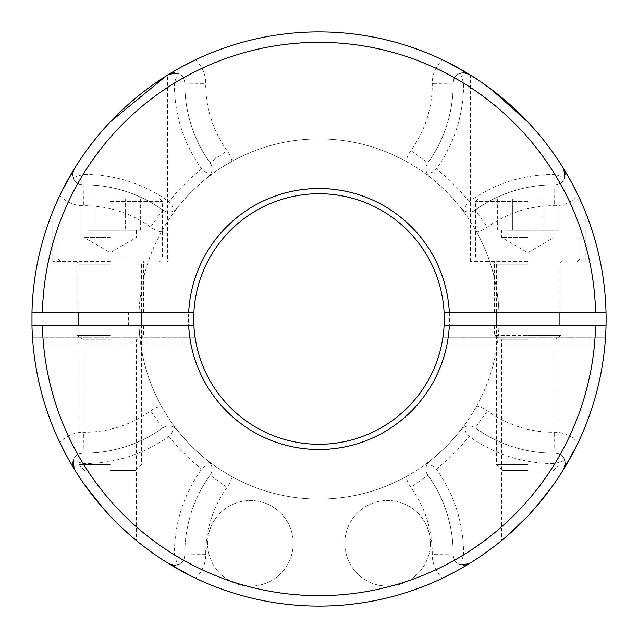 <?xml version="1.0" encoding="UTF-8"?>
<svg xmlns="http://www.w3.org/2000/svg" width="638" height="638" viewBox="0 0 638 638"><rect width="100%" height="100%" fill="white"/><g stroke="black" fill="none" stroke-linecap="round" stroke-linejoin="round"><path stroke-width="0.48" stroke-dasharray="3.19 2.39" d="M110.199 339.855L84.096 339.855L110.199 339.855M101.53 506.436L102.957 508.079M84.296 484.346L84.886 485.191M91.226 493.772L93.746 497.01M110.199 335.468L76.791 335.468L110.199 335.468M110.199 261.58L52.779 261.58L110.199 261.58M527.801 339.855L501.699 339.855L527.801 339.855M527.482 516.381L519.771 524.229M514.563 529.197L511.469 532.028M508.382 534.78L507.768 535.322M505.495 537.284L504.61 538.033M503.111 539.293L501.699 540.466L501.699 339.855L494.394 335.468L527.801 335.468L494.394 335.468L494.394 325.787L527.801 325.787L494.394 325.787M508.821 534.397L510.097 533.264M527.801 261.58L470.381 261.58L527.801 261.58M527.801 312.213L494.394 312.213L527.801 312.213M470.381 261.58L470.381 75.053L471.865 75.978M473.739 77.166L476.084 78.681M476.219 78.777L477.049 79.319M479.385 80.874L483.397 83.626M490.774 88.953L491.212 89.288M430.387 543.337A42.802 42.802 0 0 1 387.585 586.139A42.802 42.802 0 0 1 344.783 543.337A42.802 42.802 0 0 1 387.585 500.535A42.802 42.802 0 0 1 430.387 543.337A42.802 42.802 0 0 1 387.585 586.139A42.802 42.802 0 0 1 344.783 543.337A42.802 42.802 0 0 1 387.585 500.535A42.802 42.802 0 0 1 430.387 543.337M293.217 543.337A42.802 42.802 0 0 1 250.415 586.139A42.802 42.802 0 0 1 207.613 543.337A42.802 42.802 0 0 1 250.415 500.535A42.802 42.802 0 0 1 293.217 543.337A42.802 42.802 0 0 1 250.415 586.139A42.802 42.802 0 0 1 207.613 543.337A42.802 42.802 0 0 1 250.415 500.535A42.802 42.802 0 0 1 293.217 543.337M177.523 564.837L174.413 565.308A10.439 10.439 0 0 1 168.958 563.769A287.1 287.1 0 0 1 74.231 469.042A10.439 10.439 0 0 1 83.219 453.147C77.653 453.833 74.295 456.274 73.163 460.476L83.131 463.587A144.595 144.595 0 0 0 168.895 436.344C172.132 433.553 173.472 430.339 172.906 426.71L177.117 429.916C172.922 424.932 167.65 416.949 161.294 405.959A31.318 31.318 0 0 0 150.592 410.928A113.277 113.277 0 0 1 83.411 432.269A31.318 31.318 0 0 0 59.876 442.613A287.1 287.1 0 0 1 59.876 195.387A31.318 31.318 0 0 0 83.411 205.731A113.277 113.277 0 0 1 150.592 227.072A31.318 31.318 0 0 0 161.294 232.041C167.69 221.003 172.962 213.02 177.117 208.084A180.091 180.091 0 0 1 208.084 177.117C213.068 172.922 221.051 167.65 232.041 161.294A31.318 31.318 0 0 0 227.072 150.592A113.277 113.277 0 0 1 205.731 83.411A31.318 31.318 0 0 0 195.387 59.876A287.1 287.1 0 0 1 442.613 59.876A31.318 31.318 0 0 0 432.269 83.411A113.277 113.277 0 0 1 410.928 150.592A31.318 31.318 0 0 0 405.959 161.294C416.997 167.69 424.98 172.962 429.916 177.117A180.091 180.091 0 0 1 460.883 208.084C465.078 213.068 470.35 221.051 476.706 232.041A31.318 31.318 0 0 0 487.408 227.072A113.277 113.277 0 0 1 554.589 205.731A31.318 31.318 0 0 0 578.124 195.387A287.1 287.1 0 0 1 578.124 442.613A31.318 31.318 0 0 0 554.589 432.269A113.277 113.277 0 0 1 487.408 410.928A31.318 31.318 0 0 0 476.706 405.959C470.31 416.997 465.038 424.98 460.883 429.916A180.091 180.091 0 0 1 429.916 460.883C424.932 465.078 416.949 470.35 405.959 476.706A31.318 31.318 0 0 0 410.928 487.408A113.277 113.277 0 0 1 432.269 554.589A31.318 31.318 0 0 0 442.613 578.124A287.1 287.1 0 0 1 195.387 578.124A31.318 31.318 0 0 0 205.731 554.589A113.277 113.277 0 0 1 227.072 487.408A31.318 31.318 0 0 0 232.041 476.706C221.003 470.31 213.02 465.038 208.084 460.883L211.29 465.094C207.677 464.52 204.463 465.86 201.656 469.105A144.595 144.595 0 0 0 174.413 554.869L177.523 564.837C181.718 563.713 184.159 560.355 184.853 554.781A134.155 134.155 0 0 1 210.125 475.206A134.155 134.155 0 0 0 184.853 554.781A10.439 10.439 0 0 1 174.413 565.308A10.439 10.439 0 0 0 184.853 554.781L205.731 554.589M454.687 572.015L463.587 567.03M564.837 460.476C563.713 456.282 560.355 453.841 554.781 453.147A134.155 134.155 0 0 1 475.206 427.875A10.439 10.439 0 0 0 460.883 429.916L465.094 426.71C464.52 430.323 465.86 433.537 469.105 436.344A144.595 144.595 0 0 0 554.869 463.587L564.837 460.476L565.308 463.587A10.439 10.439 0 0 1 563.769 469.042A287.1 287.1 0 0 1 469.042 563.769A10.439 10.439 0 0 1 453.147 554.781A134.155 134.155 0 0 0 427.875 475.206A134.155 134.155 0 0 1 453.147 554.781C453.833 560.347 456.274 563.705 460.476 564.837L463.587 554.869A144.595 144.595 0 0 0 436.344 469.105C433.553 465.868 430.339 464.528 426.71 465.094L429.916 460.883A10.439 10.439 0 0 0 427.875 475.206L410.928 487.408M572.015 183.313L567.03 174.413M460.476 73.163C456.282 74.287 453.841 77.645 453.147 83.219A134.155 134.155 0 0 1 427.875 162.794A10.439 10.439 0 0 0 429.916 177.117L426.71 172.906C430.323 173.48 433.537 172.14 436.344 168.895A144.595 144.595 0 0 0 463.587 83.131L460.476 73.163L463.587 72.692A10.439 10.439 0 0 1 469.042 74.231A287.1 287.1 0 0 1 563.769 168.958A10.439 10.439 0 0 1 554.781 184.853A134.155 134.155 0 0 0 475.206 210.125A134.155 134.155 0 0 1 554.781 184.853C560.347 184.167 563.705 181.726 564.837 177.523L554.869 174.413A144.595 144.595 0 0 0 469.105 201.656C465.868 204.447 464.528 207.661 465.094 211.29L460.883 208.084A10.439 10.439 0 0 0 475.206 210.125L487.408 227.072M183.313 65.985L174.413 70.97M73.163 177.523C74.287 181.718 77.645 184.159 83.219 184.853A134.155 134.155 0 0 1 162.794 210.125A10.439 10.439 0 0 0 177.117 208.084L172.906 211.29C173.48 207.677 172.14 204.463 168.895 201.656A144.595 144.595 0 0 0 83.131 174.413L73.163 177.523L72.692 174.413A10.439 10.439 0 0 1 74.231 168.958A287.1 287.1 0 0 1 168.958 74.231A10.439 10.439 0 0 1 184.853 83.219A134.155 134.155 0 0 0 210.125 162.794A134.155 134.155 0 0 1 184.853 83.219C184.167 77.653 181.726 74.295 177.523 73.163L174.413 83.131A144.595 144.595 0 0 0 201.656 168.895C204.447 172.132 207.661 173.472 211.29 172.906L208.084 177.117A10.439 10.439 0 0 0 210.125 162.794L227.072 150.592M65.985 454.687L70.97 463.587M188.497 319A130.503 130.503 0 0 0 319 449.503A130.503 130.503 0 0 0 449.503 319A130.503 130.503 0 0 0 319 188.497A130.503 130.503 0 0 0 188.497 319M444.279 319A125.279 125.279 0 0 1 319 444.279A125.279 125.279 0 0 1 193.721 319A125.279 125.279 0 0 1 319 193.721A125.279 125.279 0 0 1 444.279 319M476.706 405.959A180.091 180.091 0 0 0 499.091 319A180.091 180.091 0 0 1 319 499.091A180.091 180.091 0 0 1 138.909 319A180.091 180.091 0 0 0 161.294 405.959M232.041 476.706A180.091 180.091 0 0 0 405.959 476.706M128.366 325.787L128.366 312.213L193.904 312.213A125.279 125.279 0 0 1 319 193.721A125.279 125.279 0 0 1 444.096 312.213L606.02 312.213A287.1 287.1 0 0 0 315.611 31.924A287.1 287.1 0 0 0 32.514 337.789L195.14 337.789A125.279 125.279 0 0 1 193.904 325.787L42.427 325.787M128.366 312.213L31.98 312.213M444.096 325.787A125.279 125.279 0 0 1 442.86 337.789L605.486 337.789A287.1 287.1 0 0 0 606.02 325.787A287.1 287.1 0 0 1 605.486 337.789L442.86 337.789A125.279 125.279 0 0 0 444.096 325.787L606.02 325.787M442.246 341.474L441.959 343.013L605.095 343.013L441.959 343.013M196.041 343.013L32.905 343.013L196.041 343.013L195.14 337.789A125.279 125.279 0 0 1 315.603 193.769A125.279 125.279 0 0 1 444.096 312.213M448.618 62.827L442.613 59.876M62.827 189.382L59.876 195.387M606.02 312.213A287.1 287.1 0 0 0 315.611 31.924A287.1 287.1 0 0 0 32.514 337.789L195.14 337.789M189.382 575.173L195.387 578.124M575.173 448.618L578.124 442.613M143.606 325.787L143.606 335.468L136.301 339.855L136.301 540.466L135.495 539.796M134.578 539.03L133.334 537.986M132.026 536.869L130.638 535.673M129.155 534.373L127.393 532.81M126.93 532.395L126.523 532.028M122.743 528.551L110.199 516.054M536.438 506.468L535.019 508.103M549.741 489.84L547.675 492.592M546.646 493.94L545.45 495.487M110.199 121.946L129.051 103.723M138.932 95.389L146.82 89.256M151.389 85.907L155.497 83.012M159.109 80.54L161.9 78.697M164.269 77.166L167.619 75.053L167.619 261.58M166.638 75.667L166.199 75.938M527.801 325.787L561.209 325.787L527.801 325.787M527.801 335.468L561.209 335.468L527.801 335.468M208.084 460.883A180.091 180.091 0 0 1 177.117 429.916A10.439 10.439 0 0 0 162.794 427.875A134.155 134.155 0 0 1 83.219 453.147A134.155 134.155 0 0 0 162.794 427.875A10.439 10.439 0 0 1 177.117 429.916A180.091 180.091 0 0 0 208.084 460.883A10.439 10.439 0 0 1 210.125 475.206C212.31 471.673 212.693 468.3 211.29 465.094M177.117 208.084A10.439 10.439 0 0 1 162.794 210.125A134.155 134.155 0 0 0 83.219 184.853A10.439 10.439 0 0 1 72.692 174.413L74.231 168.958A287.1 287.1 0 0 1 168.958 74.231M161.294 232.041A180.091 180.091 0 0 0 138.909 319A180.091 180.091 0 0 1 319 138.909A180.091 180.091 0 0 1 499.091 319A180.091 180.091 0 0 0 476.706 232.041M405.959 161.294A180.091 180.091 0 0 0 232.041 161.294M172.906 426.71C169.716 425.299 166.343 425.69 162.794 427.875L150.592 410.928M72.692 174.413A10.439 10.439 0 0 0 83.219 184.853A134.155 134.155 0 0 1 162.794 210.125C166.327 212.31 169.7 212.693 172.906 211.29M211.29 172.906C212.701 169.716 212.31 166.343 210.125 162.794A10.439 10.439 0 0 1 208.084 177.117M426.71 172.906C425.307 169.7 425.69 166.327 427.875 162.794A134.155 134.155 0 0 0 453.147 83.219A10.439 10.439 0 0 1 463.587 72.692A10.439 10.439 0 0 0 453.147 83.219L432.269 83.411M465.094 211.29C468.284 212.701 471.657 212.31 475.206 210.125A10.439 10.439 0 0 1 460.883 208.084M465.094 426.71C468.3 425.307 471.673 425.69 475.206 427.875A134.155 134.155 0 0 0 554.781 453.147A10.439 10.439 0 0 1 565.308 463.587A10.439 10.439 0 0 0 554.781 453.147L554.589 432.269M426.71 465.094C425.299 468.284 425.69 471.657 427.875 475.206A10.439 10.439 0 0 1 429.916 460.883A180.091 180.091 0 0 0 460.883 429.916M527.801 198.936L478.213 198.936L527.801 198.936M527.801 237.567L501.699 237.567L527.801 237.567M505.2 230.262L527.801 230.262L505.2 230.262M527.801 470.381L502.265 470.381L527.801 470.381M527.801 464.592L496.484 464.592L527.801 464.592M527.801 230.262L557.939 230.262L527.801 230.262M542.866 198.936L497.664 198.936L542.866 198.936L542.866 230.262L542.866 198.936M557.939 230.262L557.939 198.936M512.729 230.262L512.729 198.936L512.729 230.262M497.664 230.262L497.664 198.936M110.199 198.936L159.787 198.936L110.199 198.936M110.199 237.567L84.096 237.567L110.199 237.567M87.597 230.262L110.199 230.262L87.597 230.262M110.199 470.381L135.734 470.381L110.199 470.381M110.199 464.592L78.881 464.592L110.199 464.592M110.199 230.262L140.336 230.262L110.199 230.262M125.271 198.936L80.061 198.936L125.271 198.936L125.271 230.262L125.271 198.936M140.336 230.262L140.336 198.936M95.134 230.262L95.134 198.936L95.134 230.262M80.061 230.262L80.061 198.936M427.875 475.206A134.155 134.155 0 0 1 453.147 554.781L432.269 554.589M475.206 210.125A134.155 134.155 0 0 1 554.781 184.853L554.589 205.731M210.125 162.794A134.155 134.155 0 0 1 184.853 83.219L205.731 83.411M162.794 427.875A134.155 134.155 0 0 1 83.219 453.147L83.411 432.269M563.769 168.958A287.1 287.1 0 0 0 469.042 74.231M72.692 463.587A10.439 10.439 0 0 0 74.231 469.042A287.1 287.1 0 0 0 168.958 563.769M469.042 563.769A287.1 287.1 0 0 0 563.769 469.042M436.344 469.105A190.531 190.531 0 0 0 469.105 436.344M554.869 463.587A276.661 276.661 0 0 1 463.587 554.869M174.413 554.869A276.661 276.661 0 0 1 83.131 463.587M168.895 436.344A190.531 190.531 0 0 0 201.656 469.105M469.105 201.656A190.531 190.531 0 0 0 436.344 168.895M463.587 83.131A276.661 276.661 0 0 1 554.869 174.413M201.656 168.895A190.531 190.531 0 0 0 168.895 201.656M83.131 174.413A276.661 276.661 0 0 1 174.413 83.131M162.794 210.125L150.592 227.072M83.219 184.853L83.411 205.731M410.928 150.592L427.875 162.794A134.155 134.155 0 0 0 453.147 83.219M487.408 410.928L475.206 427.875A134.155 134.155 0 0 0 554.781 453.147M227.072 487.408L210.125 475.206A134.155 134.155 0 0 0 184.853 554.781M527.801 264.188L496.484 264.188L527.801 264.188M527.801 201.552L475.597 201.552L527.801 201.552M527.801 258.972L475.597 258.972L527.801 258.972M110.199 264.188L78.881 264.188L110.199 264.188M110.199 201.552L162.403 201.552L110.199 201.552M110.199 258.972L162.403 258.972L110.199 258.972M84.096 484.075L84.096 339.855L76.791 335.468L76.791 261.58M52.779 261.58L52.779 211.513M494.394 312.213L494.394 261.58M553.904 484.075L553.904 339.855L561.209 335.468L561.209 325.787M143.606 312.213L143.606 261.58M585.221 261.58L585.221 211.513M561.209 312.213L561.209 261.58M496.484 312.213L496.484 264.188L493.868 261.58M577.39 261.58L579.998 258.972L579.998 201.552L577.39 198.936M553.904 230.262L553.904 237.567L527.801 252.64L501.699 237.567L501.699 230.262M553.329 470.381L559.119 464.592L559.119 325.787M559.119 312.213L559.119 264.188L561.727 261.58M478.213 261.58L475.597 258.972L475.597 201.552L478.213 198.936M502.265 470.381L496.484 464.592L496.484 325.787M78.881 312.213L78.881 264.188L76.273 261.58M159.787 261.58L162.403 258.972L162.403 201.552L159.787 198.936M136.301 230.262L136.301 237.567L110.199 252.64L84.096 237.567L84.096 230.262M135.734 470.381L141.516 464.592L141.516 325.787M141.516 312.213L141.516 264.188L144.132 261.58M60.61 261.58L58.002 258.972L58.002 201.552L60.61 198.936M84.671 470.381L78.881 464.592L78.881 325.787"/><path stroke-width="0.96" d="M102.957 508.079L84.296 484.346M84.886 485.191L91.226 493.772M93.746 497.01L101.53 506.436M110.199 121.946C95.429 137.744 82.868 154.348 72.525 171.774C66.958 181.264 62.604 189.43 59.454 196.265L59.406 196.368C62.54 189.542 66.894 181.383 72.461 171.885C82.788 154.452 95.373 137.808 110.199 121.946C95.429 137.744 82.868 154.348 72.525 171.774C66.958 181.264 62.604 189.43 59.454 196.265L59.406 196.368C62.54 189.542 66.894 181.383 72.461 171.885C82.788 154.452 95.373 137.808 110.199 121.946L166.199 75.938M510.097 533.264L527.482 516.381M519.236 524.747L515.025 528.758M511.014 532.435L510.575 532.834M510.368 533.025L508.382 534.78M507.393 535.641L505.822 537.005M504.419 538.193L503.294 539.142M501.699 540.466L508.821 534.397M527.801 121.946C504.626 96.314 470.677 74.941 470.381 75.053C470.653 74.925 504.674 96.346 527.801 121.946C542.627 137.816 555.212 154.46 565.539 171.877C571.114 181.391 575.468 189.566 578.602 196.4L578.53 196.233C575.38 189.39 571.026 181.232 565.459 171.75C555.212 154.46 542.659 137.864 527.801 121.946C542.627 137.816 555.212 154.46 565.539 171.877C571.114 181.391 575.468 189.566 578.602 196.4L578.53 196.233C575.38 189.39 571.026 181.232 565.459 171.75C555.212 154.46 542.659 137.864 527.801 121.946L491.212 89.288M471.865 75.978L473.739 77.166M477.049 79.319L479.385 80.874M483.397 83.626L490.774 88.953M174.413 565.308L168.958 563.769L189.382 575.173M442.613 578.124L454.687 572.015M565.308 463.587L563.769 469.042L575.173 448.618M578.124 195.387L572.015 183.313M463.587 72.692L469.042 74.231L448.618 62.827M195.387 59.876L183.313 65.985M59.876 442.613L65.985 454.687M74.231 168.958L62.827 189.382M78.299 312.213L78.299 325.787M444.279 319A125.279 125.279 0 0 1 319 444.279A125.279 125.279 0 0 1 193.721 319L193.904 325.787L31.98 325.787L31.98 312.213A287.1 287.1 0 0 1 319 31.9A287.1 287.1 0 0 1 606.02 312.213L444.096 312.213A125.279 125.279 0 0 1 444.279 319M441.959 343.013L442.246 341.474M196.041 343.013L195.14 337.789M193.721 319A125.279 125.279 0 0 1 193.904 312.213L193.721 319M31.98 325.787A287.1 287.1 0 0 0 319 606.1A287.1 287.1 0 0 0 606.02 325.787L595.573 325.787A276.661 276.661 0 0 1 319 595.661A276.661 276.661 0 0 1 42.427 325.787L31.98 325.787A287.1 287.1 0 0 0 319 606.1A287.1 287.1 0 0 0 606.02 312.213A287.1 287.1 0 0 0 319 31.9A287.1 287.1 0 0 0 31.98 312.213L188.681 312.213A130.503 130.503 0 0 1 319 188.497A130.503 130.503 0 0 1 449.319 312.213M567.03 174.413L563.769 168.958L564.837 177.523M174.413 70.97L168.958 74.231L177.523 73.163M605.486 337.789L605.095 343.013L605.486 337.789M32.514 337.789L32.905 343.013L32.514 337.789M70.97 463.587L74.231 469.042L73.163 460.476M463.587 567.03L469.042 563.769L460.476 564.837M110.199 516.054C120.845 527.618 135.822 540.171 136.301 540.466C135.822 540.163 120.893 527.666 110.199 516.054M135.495 539.796L134.754 539.182M133.334 537.986L132.026 536.869M130.216 535.306L129.155 534.373M127.393 532.81L126.93 532.395M126.523 532.028L123.078 528.862M535.019 508.103L550.953 488.19M550.921 488.23L549.741 489.84M547.675 492.592L546.646 493.94M545.45 495.487L536.438 506.468M129.051 103.723L138.932 95.389M147.266 88.929L151.389 85.907M155.497 83.012L158.806 80.747M161.9 78.697L164.269 77.166M167.619 75.053L166.638 75.667M444.096 312.213A125.279 125.279 0 0 0 319 193.721A125.279 125.279 0 0 0 193.904 312.213L188.681 312.213M595.573 325.787L449.319 325.787A130.503 130.503 0 0 1 319 449.503A130.503 130.503 0 0 1 188.681 325.787M449.319 325.787L444.096 325.787M595.573 312.213A276.661 276.661 0 0 0 319 42.339A276.661 276.661 0 0 0 42.427 312.213M559.119 325.787L559.119 312.213M496.484 325.787L496.484 312.213M141.516 325.787L141.516 312.213M78.881 325.787L78.881 312.213"/></g></svg>
